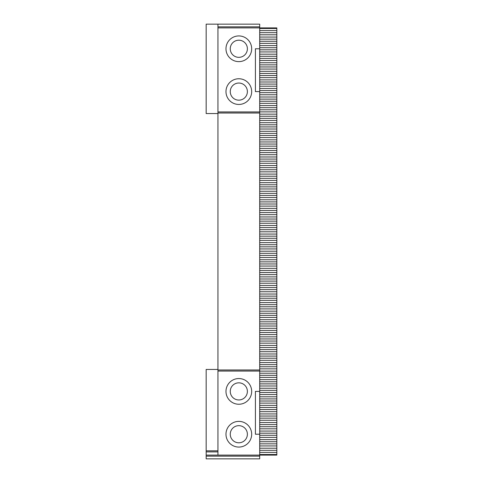 <?xml version="1.0" encoding="UTF-8"?>
<svg xmlns="http://www.w3.org/2000/svg" width="483" height="483" viewBox="0 0 483 483"><rect width="100%" height="100%" fill="white"/><g stroke="black" fill="none" stroke-linecap="round" stroke-linejoin="round"><path stroke-width="0.72" d="M217.948 371.053L217.948 455.101L259.703 455.101L259.703 434.223L255.416 434.223L255.416 391.399L259.703 391.399L259.703 371.053L217.948 371.053L217.948 26.861L259.703 26.861L259.703 24.15L217.948 24.15L217.948 26.861M217.948 450.82L206.169 450.82L206.169 369.447L217.948 369.447M217.948 113.016L259.703 113.016L259.703 371.053M259.703 369.984L217.948 369.984M217.948 111.947L259.703 111.947L259.703 113.016M217.948 27.899L259.703 27.899L259.703 111.947M259.703 91.601L255.416 91.601L255.416 48.777L259.703 48.777M259.703 28.491L276.831 28.491L276.831 27.899L259.703 27.899L259.703 26.861M217.948 24.15L206.169 24.15L206.169 113.553L217.948 113.553M206.169 456.139L259.703 456.139L259.703 458.85L206.169 458.85L206.169 455.101L217.948 455.101M206.169 450.82L206.169 455.101M259.703 434.223L259.703 391.399M206.169 451.889L217.948 451.889M238.825 421.375A12.848 12.848 0 0 0 227.698 440.647A12.848 12.848 0 0 0 249.953 440.647A12.848 12.848 0 0 0 238.825 421.375M238.825 378.551A12.848 12.848 0 0 0 227.698 397.823A12.848 12.848 0 0 0 249.953 397.823A12.848 12.848 0 0 0 238.825 378.551M238.825 35.929A12.848 12.848 0 0 0 227.698 55.201A12.848 12.848 0 0 0 249.953 55.201A12.848 12.848 0 0 0 238.825 35.929M238.825 78.753A12.848 12.848 0 0 0 227.698 98.025A12.848 12.848 0 0 0 249.953 98.025A12.848 12.848 0 0 0 238.825 78.753M259.703 456.139L259.703 455.101L276.831 455.101L276.831 28.491M259.703 30.592L276.831 30.592M259.703 32.693L276.831 32.693M259.703 34.8L276.831 34.8M259.703 37.058L276.831 37.058M259.703 39.159L276.831 39.159M259.703 41.26L276.831 41.26M259.703 43.361L276.831 43.361M259.703 45.625L276.831 45.625M259.703 47.726L276.831 47.726M259.703 49.827L276.831 49.827M259.703 51.929L276.831 51.929M259.703 54.187L276.831 54.187M259.703 56.288L276.831 56.288M259.703 58.395L276.831 58.395M259.703 60.496L276.831 60.496M259.703 62.754L276.831 62.754M259.703 64.855L276.831 64.855M259.703 66.956L276.831 66.956M259.703 69.063L276.831 69.063M259.703 71.321L276.831 71.321M259.703 73.422L276.831 73.422M259.703 75.523L276.831 75.523M259.703 77.624L276.831 77.624M259.703 79.882L276.831 79.882M259.703 81.989L276.831 81.989M259.703 84.09L276.831 84.09M259.703 86.191L276.831 86.191M259.703 88.449L276.831 88.449M259.703 90.55L276.831 90.55M259.703 92.658L276.831 92.658M259.703 94.759L276.831 94.759M259.703 97.017L276.831 97.017M259.703 99.118L276.831 99.118M259.703 101.219L276.831 101.219M259.703 103.32L276.831 103.32M259.703 105.584L276.831 105.584M259.703 107.685L276.831 107.685M259.703 109.786L276.831 109.786M259.703 111.887L276.831 111.887M259.703 114.145L276.831 114.145M259.703 116.246L276.831 116.246M259.703 118.353L276.831 118.353M259.703 120.454L276.831 120.454M259.703 122.712L276.831 122.712M259.703 124.813L276.831 124.813M259.703 126.914L276.831 126.914M259.703 129.021L276.831 129.021M259.703 131.279L276.831 131.279M259.703 133.38L276.831 133.38M259.703 135.482L276.831 135.482M259.703 137.583L276.831 137.583M259.703 139.841L276.831 139.841M259.703 141.948L276.831 141.948M259.703 144.049L276.831 144.049M259.703 146.15L276.831 146.15M259.703 148.408L276.831 148.408M259.703 150.509L276.831 150.509M259.703 152.616L276.831 152.616M259.703 154.717L276.831 154.717M259.703 156.975L276.831 156.975M259.703 159.076L276.831 159.076M259.703 161.177L276.831 161.177M259.703 163.278L276.831 163.278M259.703 165.542L276.831 165.542M259.703 167.643L276.831 167.643M259.703 169.744L276.831 169.744M259.703 171.845L276.831 171.845M259.703 174.103L276.831 174.103M259.703 176.21L276.831 176.21M259.703 178.312L276.831 178.312M259.703 180.413L276.831 180.413M259.703 182.671L276.831 182.671M259.703 184.772L276.831 184.772M259.703 186.873L276.831 186.873M259.703 188.98L276.831 188.98M259.703 191.238L276.831 191.238M259.703 193.339L276.831 193.339M259.703 195.44L276.831 195.44M259.703 197.541L276.831 197.541M259.703 199.799L276.831 199.799M259.703 201.906L276.831 201.906M259.703 204.007L276.831 204.007M259.703 206.108L276.831 206.108M259.703 208.366L276.831 208.366M259.703 210.467L276.831 210.467M259.703 212.574L276.831 212.574M259.703 214.675L276.831 214.675M259.703 216.933L276.831 216.933M259.703 219.034L276.831 219.034M259.703 221.136L276.831 221.136M259.703 223.243L276.831 223.243M259.703 225.501L276.831 225.501M259.703 227.602L276.831 227.602M259.703 229.703L276.831 229.703M259.703 231.804L276.831 231.804M259.703 234.062L276.831 234.062M259.703 236.169L276.831 236.169M259.703 238.27L276.831 238.27M259.703 240.371L276.831 240.371M259.703 242.629L276.831 242.629M259.703 244.73L276.831 244.73M259.703 246.831L276.831 246.831M259.703 248.938L276.831 248.938M259.703 251.196L276.831 251.196M259.703 253.297L276.831 253.297M259.703 255.398L276.831 255.398M259.703 257.499L276.831 257.499M259.703 259.757L276.831 259.757M259.703 261.864L276.831 261.864M259.703 263.966L276.831 263.966M259.703 266.067L276.831 266.067M259.703 268.325L276.831 268.325M259.703 270.426L276.831 270.426M259.703 272.533L276.831 272.533M259.703 274.634L276.831 274.634M259.703 276.892L276.831 276.892M259.703 278.993L276.831 278.993M259.703 281.094L276.831 281.094M259.703 283.201L276.831 283.201M259.703 285.459L276.831 285.459M259.703 287.56L276.831 287.56M259.703 289.661L276.831 289.661M259.703 291.762L276.831 291.762M259.703 294.02L276.831 294.02M259.703 296.127L276.831 296.127M259.703 298.228L276.831 298.228M259.703 300.329L276.831 300.329M259.703 302.587L276.831 302.587M259.703 304.688L276.831 304.688M259.703 306.79L276.831 306.79M259.703 308.897L276.831 308.897M259.703 311.155L276.831 311.155M259.703 313.256L276.831 313.256M259.703 315.357L276.831 315.357M259.703 317.458L276.831 317.458M259.703 319.722L276.831 319.722M259.703 321.823L276.831 321.823M259.703 323.924L276.831 323.924M259.703 326.025L276.831 326.025M259.703 328.283L276.831 328.283M259.703 330.384L276.831 330.384M259.703 332.491L276.831 332.491M259.703 334.592L276.831 334.592M259.703 336.85L276.831 336.85M259.703 338.951L276.831 338.951M259.703 341.052L276.831 341.052M259.703 343.159L276.831 343.159M259.703 345.417L276.831 345.417M259.703 347.519L276.831 347.519M259.703 349.62L276.831 349.62M259.703 351.721L276.831 351.721M259.703 353.979L276.831 353.979M259.703 356.086L276.831 356.086M259.703 358.187L276.831 358.187M259.703 360.288L276.831 360.288M259.703 362.546L276.831 362.546M259.703 364.647L276.831 364.647M259.703 366.754L276.831 366.754M259.703 368.855L276.831 368.855M259.703 371.113L276.831 371.113M259.703 373.214L276.831 373.214M259.703 375.315L276.831 375.315M259.703 377.416L276.831 377.416M259.703 379.68L276.831 379.68M259.703 381.781L276.831 381.781M259.703 383.882L276.831 383.882M259.703 385.983L276.831 385.983M259.703 388.241L276.831 388.241M259.703 390.342L276.831 390.342M259.703 392.45L276.831 392.45M259.703 394.551L276.831 394.551M259.703 396.809L276.831 396.809M259.703 398.91L276.831 398.91M259.703 401.011L276.831 401.011M259.703 403.118L276.831 403.118M259.703 405.376L276.831 405.376M259.703 407.477L276.831 407.477M259.703 409.578L276.831 409.578M259.703 411.679L276.831 411.679M259.703 413.937L276.831 413.937M259.703 416.044L276.831 416.044M259.703 418.145L276.831 418.145M259.703 420.246L276.831 420.246M259.703 422.504L276.831 422.504M259.703 424.605L276.831 424.605M259.703 426.712L276.831 426.712M259.703 428.813L276.831 428.813M259.703 431.071L276.831 431.071M259.703 433.173L276.831 433.173M259.703 435.274L276.831 435.274M259.703 437.375L276.831 437.375M259.703 439.639L276.831 439.639M259.703 441.74L276.831 441.74M259.703 443.841L276.831 443.841M259.703 445.942L276.831 445.942M259.703 448.2L276.831 448.2M259.703 450.307L276.831 450.307M259.703 452.408L276.831 452.408M259.703 454.509L276.831 454.509M238.825 442.79A8.567 8.567 0 0 1 231.405 429.942A8.567 8.567 0 0 1 246.239 429.942A8.567 8.567 0 0 1 238.825 442.79M238.825 399.96A8.567 8.567 0 0 1 231.405 387.112A8.567 8.567 0 0 1 246.239 387.112A8.567 8.567 0 0 1 238.825 399.96M238.825 57.344A8.567 8.567 0 0 1 231.405 44.49A8.567 8.567 0 0 1 246.239 44.49A8.567 8.567 0 0 1 238.825 57.344M238.825 100.168A8.567 8.567 0 0 1 231.405 87.32A8.567 8.567 0 0 1 246.239 87.32A8.567 8.567 0 0 1 238.825 100.168"/></g></svg>
